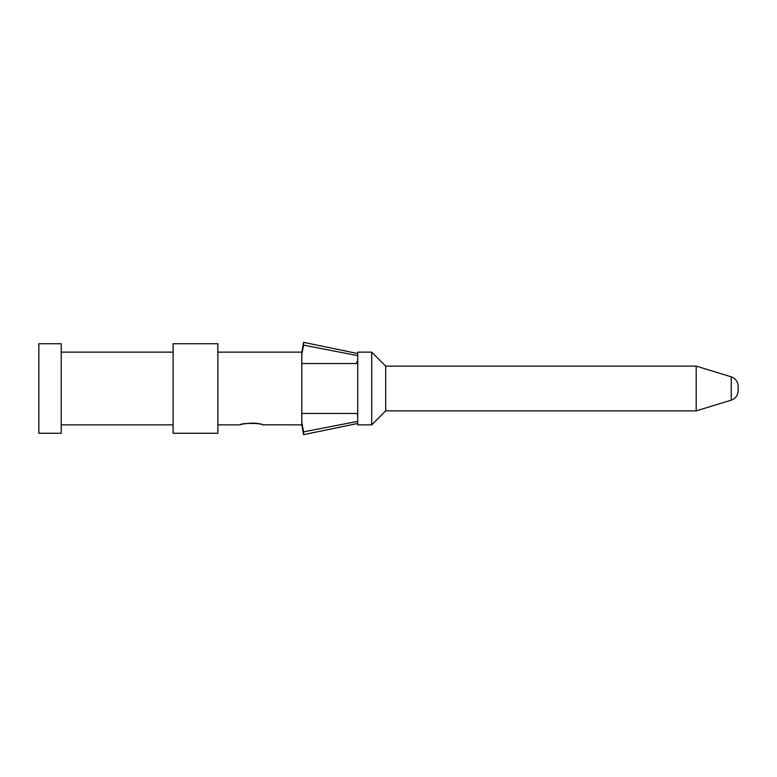 <?xml version="1.0" encoding="UTF-8"?>
<svg xmlns="http://www.w3.org/2000/svg" width="777" height="777" viewBox="0 0 777 777"><rect width="100%" height="100%" fill="white"/><g stroke="black" fill="none" stroke-linecap="round" stroke-linejoin="round"><path stroke-width="1.17" d="M357.731 352.136L357.731 424.864L371.717 424.864L371.717 352.136L357.731 352.136M356.662 361.927L357.731 361.927M301.787 363.529L356.662 363.529A4.196 3.943 0 0 0 357.731 360.897M357.731 416.103A4.196 3.943 0 0 0 356.662 413.471L301.787 413.471M262.471 424.815L301.787 424.864L301.787 352.136L217.871 352.136M173.116 433.255L173.116 343.745L217.871 343.745L217.871 433.255L173.116 433.255M38.85 343.745L38.85 433.255L61.228 433.255L61.228 343.745L38.85 343.745M61.228 352.136L173.116 352.136M262.626 424.864C263.325 422.96 239.559 422.96 240.248 424.864C239.637 424.271 255.06 421.736 260.586 424.291M301.787 422.348L303.574 431.866L357.731 421.357M301.787 424.524L303.574 434.654L303.574 431.866M301.787 354.652L303.574 345.134L357.731 355.643M301.787 352.476L303.574 342.346L303.574 345.134M696.192 410.878L696.192 366.122L385.703 366.122L385.703 410.878L696.192 410.878L731.225 400.165L731.225 376.835L696.192 366.122M738.15 386.198L738.15 390.802L738.15 386.198C737.868 381.575 735.557 378.457 731.225 376.835M385.703 366.122L371.717 352.136M61.228 424.864L173.116 424.864M217.871 424.864L240.248 424.864M357.731 423.465L303.574 434.654M357.731 353.535L303.574 342.346M385.703 410.878L371.717 424.864M731.225 400.165C735.566 398.552 737.868 395.425 738.15 390.802"/></g></svg>
